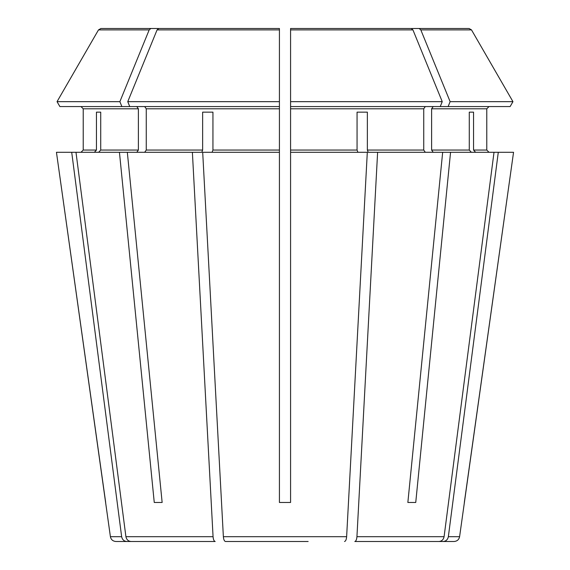 <?xml version="1.0" encoding="UTF-8"?>
<svg xmlns="http://www.w3.org/2000/svg" width="570" height="570" viewBox="0 0 570 570"><rect width="100%" height="100%" fill="white"/><g stroke="black" fill="none" stroke-linecap="round" stroke-linejoin="round"><path stroke-width="0.85" d="M308.149 541.5L225.485 541.5C224.338 541.229 223.632 539.626 223.369 536.698L202.692 152.29L279.421 152.29L279.421 150.06L212.938 150.06L212.938 112.14L202.635 112.14L212.938 112.14M459.591 536.698C458.971 539.64 457.133 541.244 454.069 541.5L443.253 541.5C446.018 541.229 447.721 539.626 448.355 536.698L459.591 536.698L513.549 152.29L494.019 152.29L444.087 536.698C443.453 539.626 441.75 541.229 438.986 541.5L354.818 541.5C355.965 541.229 356.67 539.626 356.934 536.698L377.618 152.29L368.22 152.29L367.365 150.06L367.365 112.14L357.062 112.14L357.062 150.06L290.579 150.06L290.579 502.469L279.421 502.469L279.421 152.29M510.122 106.569L512.957 101.667L510.122 106.569L290.579 106.569L290.579 150.06M425.313 106.569L423.738 108.799L423.738 150.06L425.313 152.29M440.247 106.569L442.242 101.667L290.579 101.667L290.579 106.569L290.579 28.5L411.226 28.5L290.579 28.5L290.579 29.897L412.929 29.897L411.226 28.5M214.541 541.5L126.747 541.5C123.982 541.229 122.279 539.626 121.645 536.698L110.409 536.698L56.451 152.29L119.444 152.29L154.256 502.469L162.144 502.469L127.331 152.29L119.444 152.29M100.918 28.5L228.762 28.5L100.918 28.5L98.496 29.897L57.043 101.667L98.496 29.897L149.183 29.897L150.886 28.5M119.871 101.667L121.873 106.569L59.879 106.569L57.043 101.667L119.871 101.667L149.183 29.897M80.99 106.569L83.22 108.799L83.22 150.06L80.99 152.29L83.22 150.06L83.22 108.799L80.99 106.569M471.347 152.29L469.281 150.06L431.618 150.06L433.2 152.29M469.281 112.14L473.549 112.14L469.281 112.14L469.281 150.06M158.774 28.5L279.421 28.5L158.774 28.5L157.071 29.897L127.758 101.667L279.421 101.667L279.421 28.5M367.365 112.14L357.062 112.14M215.182 541.5L131.014 541.5L215.182 541.5C214.035 541.229 213.33 539.626 213.066 536.698L192.382 152.29L201.78 152.29L202.635 150.06L146.262 150.06L144.687 152.29M202.635 112.14L202.635 150.06M94.385 152.29L96.451 150.06L83.22 150.06M121.645 536.698L71.713 152.29M96.451 112.14L100.719 112.14L96.451 112.14L96.451 150.06M433.2 106.569L431.618 108.799L486.78 108.799L489.01 106.569L486.78 108.799L486.78 150.06L489.01 152.29L486.78 150.06L473.549 150.06L473.549 112.14M448.127 106.569L450.129 101.667L512.957 101.667L471.504 29.897L469.082 28.5L358.95 28.5M377.618 152.29L450.557 152.29L415.744 502.469L407.856 502.469L415.744 502.469M431.618 108.799L431.618 150.06M450.129 101.667L420.817 29.897L419.114 28.5L341.238 28.5M144.687 106.569L146.262 108.799L146.262 150.06M121.873 106.569L279.421 106.569L279.421 101.667L279.421 150.06M136.8 106.569L138.382 108.799L138.382 150.06L136.8 152.29M59.879 106.569L57.043 101.667M100.719 112.14L100.719 150.06L98.653 152.29M512.957 101.667L471.504 29.897L420.817 29.897M469.082 28.5L419.114 28.5M442.242 101.667L412.929 29.897M475.615 152.29L473.549 150.06M192.382 152.29L127.331 152.29M494.019 152.29L450.557 152.29M357.917 152.29L357.062 150.06M344.515 541.5C345.662 541.229 346.368 539.626 346.631 536.698L367.308 152.29L290.579 152.29M212.083 152.29L212.938 150.06M464.322 502.469L513.549 152.29M448.355 536.698L498.287 152.29M355.459 541.5L443.253 541.5M442.669 152.29L407.856 502.469M438.986 541.5L354.818 541.5M131.014 541.5C128.25 541.229 126.547 539.626 125.913 536.698L75.981 152.29M105.678 502.469L56.451 152.29M126.747 541.5L115.931 541.5C112.867 541.244 111.029 539.64 110.409 536.698M261.851 541.5L225.485 541.5M154.256 502.469L162.144 502.469M129.753 106.569L127.758 101.667M423.738 108.799L290.579 108.799M279.421 108.799L146.262 108.799M138.382 108.799L83.22 108.799M138.382 150.06L100.719 150.06M423.738 150.06L367.365 150.06M279.421 29.897L157.071 29.897M444.087 536.698L356.934 536.698M346.631 536.698L223.369 536.698M213.066 536.698L125.913 536.698"/></g></svg>
